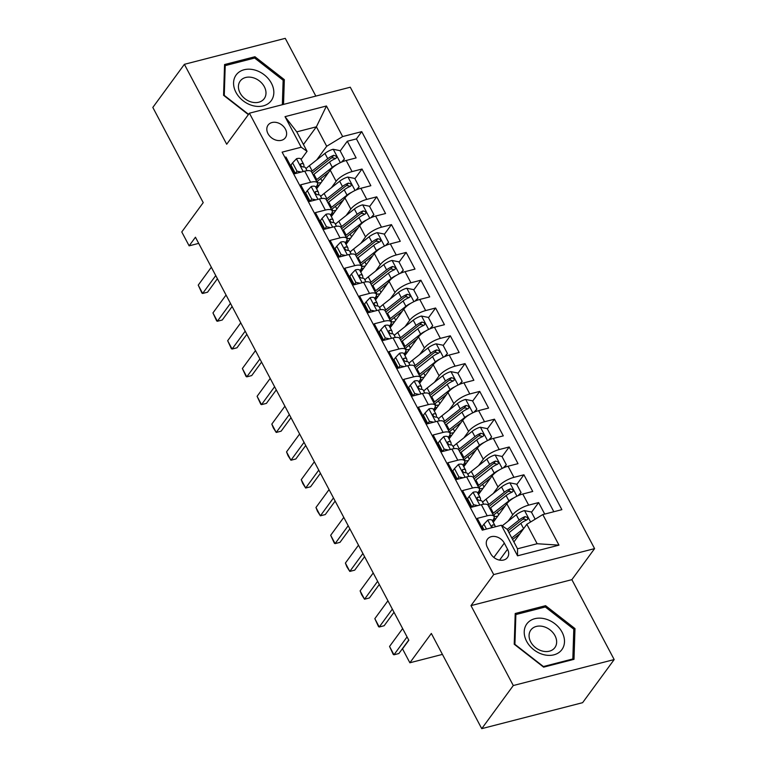 <?xml version="1.0" encoding="UTF-8"?>
<svg xmlns="http://www.w3.org/2000/svg" width="767" height="767" viewBox="0 0 767 767"><rect width="100%" height="100%" fill="white"/><g stroke="black" fill="none" stroke-linecap="round" stroke-linejoin="round"><path stroke-width="1.15" d="M267.999 133.669A10.709 8.236 36.2 0 0 276.638 140.294A10.709 8.236 36.2 0 0 285.362 137.744A10.709 8.236 36.2 0 0 285.449 129.172A10.709 8.236 36.2 0 0 276.82 122.547A10.709 8.236 36.2 0 0 268.086 125.098A10.709 8.236 36.2 0 0 267.999 133.669M315.831 96.086L285.257 38.35L184.387 64.323L152.825 107.438L203.226 202.632L181.769 231.95L189.133 245.843L198.701 243.379M594.588 548.616L350.289 87.217L249.419 113.19L493.708 574.579L594.588 548.616L571.866 579.66L470.986 605.623L513.296 685.535L614.175 659.562L571.866 579.66M614.175 659.562L582.613 702.677L481.743 728.65L431.342 633.456L409.875 662.774L442.425 654.395M513.296 685.535L481.743 728.65M284.864 157.312L285.957 157.034L294.787 173.716L304.739 171.146L310.625 182.268A13.384 4.564 -27.9 0 1 317.394 182.901A13.384 4.564 -27.9 0 1 316.474 186.362L315.812 187.263M310.625 182.268L300.674 184.828L309.504 201.51L319.455 198.941L325.342 210.062A13.384 4.564 -27.9 0 1 332.111 210.695A13.384 4.564 -27.9 0 1 331.191 214.156L330.529 215.057M325.342 210.062L315.39 212.622L324.22 229.304L334.172 226.744L340.059 237.856A13.384 4.564 -27.9 0 1 346.828 238.499A13.384 4.564 -27.9 0 1 345.907 241.95L345.246 242.851M340.059 237.856L330.107 240.416L338.937 257.098L348.889 254.539L354.776 265.65A13.384 4.564 -27.9 0 1 361.545 266.293A13.384 4.564 -27.9 0 1 360.624 269.744L359.963 270.646M354.776 265.65L344.824 268.21L353.654 284.893L363.606 282.333L369.493 293.445A13.384 4.564 -27.9 0 1 376.261 294.087A13.384 4.564 -27.9 0 1 375.341 297.538L374.68 298.44M369.493 293.445L359.541 296.014L368.371 312.687L378.323 310.127L384.209 321.239A13.384 4.564 -27.9 0 1 390.978 321.881A13.384 4.564 -27.9 0 1 390.058 325.333L389.396 326.234M384.209 321.239L374.258 323.808L383.088 340.481L393.04 337.921L398.926 349.033A13.384 4.564 -27.9 0 1 405.695 349.675A13.384 4.564 -27.9 0 1 404.775 353.127L404.113 354.028M398.926 349.033L388.974 351.602L397.805 368.275L407.747 365.715L413.634 376.837A13.384 4.564 -27.9 0 1 420.412 377.469A13.384 4.564 -27.9 0 1 419.491 380.921L418.83 381.832M413.634 376.837L403.691 379.397L412.521 396.069L422.464 393.509L428.35 404.631A13.384 4.564 -27.9 0 1 435.129 405.264A13.384 4.564 -27.9 0 1 434.208 408.715L433.547 409.626M428.35 404.631L418.408 407.191L427.238 423.863L437.18 421.304L443.067 432.425A13.384 4.564 -27.9 0 1 449.845 433.058A13.384 4.564 -27.9 0 1 448.925 436.509L448.264 437.42M443.067 432.425L433.125 434.985L441.955 451.658L451.897 449.098L457.784 460.219A13.384 4.564 -27.9 0 1 464.562 460.852A13.384 4.564 -27.9 0 1 463.642 464.303L462.98 465.214M457.784 460.219L447.832 462.779L456.662 479.452L466.614 476.892L472.501 488.013A13.384 4.564 -27.9 0 1 479.279 488.646A13.384 4.564 -27.9 0 1 478.359 492.107L477.697 493.008M472.501 488.013L462.549 490.573L471.379 507.255L481.331 504.686A13.384 4.564 -27.9 0 1 488.109 505.328L493.996 516.44A13.384 4.564 -27.9 0 1 493.076 519.901L492.414 520.803M544.704 514.082L538.616 502.577L531.502 512.289M525.98 519.834L525.472 520.534M493.219 522.317L506.824 503.727A13.384 4.564 -27.9 0 1 522.778 494.025L532.729 491.455L523.899 474.783L516.785 484.495M511.263 492.04L510.755 492.74M478.503 494.523L492.107 475.933A13.384 4.564 152.1 0 1 508.061 466.221L518.013 463.661L509.183 446.988L502.069 456.701M496.546 464.246L496.038 464.946M463.786 466.719L477.39 448.139A13.384 4.564 152.1 0 1 493.344 438.427L503.296 435.867L494.466 419.194L487.352 428.906M481.829 436.452L481.321 437.152M449.069 438.925L462.674 420.345A13.384 4.564 152.1 0 1 478.627 410.633L488.579 408.073L479.749 391.4L472.635 401.112M467.113 408.658L466.604 409.357M434.352 411.131L447.957 392.551A13.384 4.564 152.1 0 1 463.91 382.838L473.862 380.279L465.032 363.606L457.918 373.318M452.396 380.863L451.888 381.563M419.635 383.337L433.24 364.747A13.384 4.564 152.1 0 1 449.194 355.044L459.145 352.484L450.315 335.812L443.201 345.514M437.679 353.069L437.171 353.769M404.918 355.543L418.523 336.953A13.384 4.564 152.1 0 1 434.477 327.25L444.429 324.69L435.598 308.008L428.485 317.72M422.962 325.275L422.454 325.975M390.202 327.749L403.806 309.159A13.384 4.564 152.1 0 1 419.76 299.456L429.712 296.896L420.882 280.214L413.768 289.926M408.245 297.481L407.737 298.171M375.485 299.955L389.09 281.364A13.384 4.564 152.1 0 1 405.043 271.662L414.995 269.102L406.165 252.42L399.051 262.132M393.529 269.687L393.02 270.377M360.768 272.16L374.373 253.57A13.384 4.564 152.1 0 1 390.326 243.868L400.278 241.308L391.448 224.626L384.334 234.338M378.812 241.893L378.304 242.583M346.051 244.366L359.656 225.776A13.384 4.564 152.1 0 1 375.609 216.073L385.561 213.514L376.731 196.831L369.617 206.544M364.095 214.098L363.587 214.789M331.334 216.572L344.939 197.982A13.384 4.564 152.1 0 1 360.893 188.279L370.844 185.71L362.014 169.037L354.9 178.749M349.378 186.304L348.87 186.995M308.19 197.675L307.778 198.25M322.907 225.469L322.495 226.044M337.624 253.263L337.212 253.839M352.341 281.058L351.928 281.633M367.057 308.852L366.645 309.427M381.774 336.655L381.362 337.221M396.491 364.45L396.079 365.015M411.208 392.244L410.796 392.809M425.925 420.038L425.512 420.604M440.642 447.832L440.229 448.398M455.358 475.626L454.946 476.202M470.075 503.42L469.663 503.996M409.875 662.774L402.522 648.872L408.83 640.253L195.441 237.224L189.133 245.843M507.553 549.23L504.312 543.113A10.374 7.977 36.2 0 0 495.942 536.689A10.374 7.977 36.2 0 0 487.486 539.163A10.374 7.977 36.2 0 0 487.409 547.465L490.64 553.582A10.374 7.977 36.2 0 0 499.01 559.996A10.374 7.977 36.2 0 0 507.466 557.532A10.374 7.977 36.2 0 0 507.553 549.23L499.576 560.121M307.059 151.32L301.21 147.226L282.122 152.144L482.27 530.15L501.35 525.242L507.208 529.335L517.514 548.788L537.14 543.736L526.843 524.273L542.796 514.571L561.875 509.662L361.736 131.646L342.648 136.564L326.694 146.267L316.387 126.814L296.762 131.866L307.059 151.32L301.095 159.469M301.21 147.226L285.017 116.651L326.454 105.99L342.648 136.564M542.796 514.571L558.98 545.145L517.543 555.816L501.35 525.242M331.411 187.723L336.109 181.309A13.384 4.564 -27.9 0 1 352.063 171.597L362.014 169.037M308.574 199.756L308.996 199.19M316.618 188.778L330.222 170.188L336.109 181.309M346.128 215.517L350.826 209.103A13.384 4.564 -27.9 0 1 366.779 199.391L376.731 196.831M323.291 227.55L323.712 226.984M360.845 243.312L365.543 236.898A13.384 4.564 -27.9 0 1 381.496 227.185L391.448 224.626M338.007 255.353L338.429 254.778M375.562 271.106L380.259 264.692A13.384 4.564 -27.9 0 1 396.213 254.98L406.165 252.42M352.724 283.148L353.146 282.572M390.278 298.9L394.976 292.486A13.384 4.564 -27.9 0 1 410.93 282.783L420.882 280.214M367.441 310.942L367.863 310.367M404.995 326.694L409.693 320.28A13.384 4.564 -27.9 0 1 425.647 310.577L435.598 308.008M382.158 338.736L382.58 338.161M419.712 354.488L424.41 348.074A13.384 4.564 -27.9 0 1 440.363 338.372L450.315 335.812M396.875 366.53L397.296 365.955M434.429 382.282L439.127 375.868A13.384 4.564 -27.9 0 1 455.08 366.166L465.032 363.606M411.591 394.324L412.013 393.749M449.146 410.077L453.843 403.663A13.384 4.564 -27.9 0 1 469.797 393.96L479.749 391.4M426.308 422.118L426.73 421.543M463.862 437.88L468.56 431.457A13.384 4.564 -27.9 0 1 484.514 421.754L494.466 419.194M441.025 449.913L441.447 449.347M478.579 465.674L483.277 459.251A13.384 4.564 -27.9 0 1 499.231 449.548L509.183 446.988M455.742 477.707L456.164 477.141M493.296 493.469L497.994 487.045A13.384 4.564 -27.9 0 1 513.948 477.342L523.899 474.783M470.459 505.501L470.88 504.935M508.013 521.263L512.711 514.849A13.384 4.564 -27.9 0 1 528.664 505.137L538.616 502.577M553.841 511.733L356.434 138.894L347.298 141.243L340.184 150.955M330.222 170.188A13.384 4.564 152.1 0 1 346.176 160.485L356.128 157.916L347.298 141.243M483.363 529.872L477.266 518.367L487.218 515.808A13.384 4.564 -27.9 0 1 493.996 516.44M293.473 169.881L293.061 170.456M513.9 541.962L526.843 524.273M470.986 605.623L493.708 574.579M184.387 64.323L226.696 144.234L249.419 113.19M303.444 144.493L316.387 126.814L326.454 105.99M316.694 159.929L326.694 146.267M334.661 158.501L334.153 159.2M494.025 520.515L493.43 519.384M479.308 492.721L478.713 491.589M479.279 488.646L473.392 477.534A13.384 4.564 152.1 0 0 466.614 476.892M464.591 464.927L463.997 463.795M464.562 460.852L458.676 449.74A13.384 4.564 152.1 0 0 451.897 449.098M449.884 437.132L449.28 436.001M449.845 433.058L443.959 421.936A13.384 4.564 152.1 0 0 437.18 421.304M435.167 409.329L434.563 408.197M435.129 405.264L429.242 394.142A13.384 4.564 152.1 0 0 422.464 393.509M420.45 381.535L419.846 380.403M420.412 377.469L414.525 366.348A13.384 4.564 152.1 0 0 407.747 365.715M405.733 353.74L405.129 352.609M405.695 349.675L399.808 338.554A13.384 4.564 152.1 0 0 393.04 337.921M391.017 325.946L390.413 324.815M390.978 321.881L385.092 310.76A13.384 4.564 152.1 0 0 378.323 310.127M376.3 298.152L375.696 297.021M376.261 294.087L370.375 282.965A13.384 4.564 152.1 0 0 363.606 282.333M361.583 270.358L360.979 269.227M361.545 266.293L355.658 255.171A13.384 4.564 152.1 0 0 348.889 254.539M346.866 242.564L346.262 241.432M346.828 238.499L340.941 227.377A13.384 4.564 152.1 0 0 334.172 226.744M332.149 214.77L331.545 213.638M332.111 210.695L326.224 199.583A13.384 4.564 152.1 0 0 319.455 198.941M317.433 186.975L316.829 185.844M356.434 138.894L361.736 131.646M317.394 182.901L311.507 171.789A13.384 4.564 152.1 0 0 304.739 171.146M517.514 548.788L517.543 555.816M537.14 543.736L558.98 545.145M285.017 116.651L296.762 131.866M574.982 628.595L545.596 605.681L515.213 613.504L514.226 644.242L543.621 667.146L573.994 659.332L574.982 628.595L573.754 630.282M283.531 104.408L284.327 79.643L254.941 56.739L224.558 64.553L223.571 95.29L248.364 114.619M544.484 607.196L545.596 605.681M253.829 58.244L254.941 56.739M283.1 81.331L284.327 79.643M486.489 529.067L483.91 524.197L487.889 520.016A8.868 3.02 -27.9 0 1 492.241 520.467L495.041 525.75A8.868 3.02 152.1 0 0 492.567 524.983L491.733 525.932L492.472 527.523M483.91 524.197L482.261 526.44L483.996 529.709M495.214 526.824L495.156 526.181A8.868 3.02 152.1 0 0 495.041 525.75M407.056 636.907L393.96 654.797L393.26 654.433L389.55 646.456L402.646 628.566M389.55 646.456L393.96 654.797L398.869 653.532L408.734 640.062M535.174 519.211L531.349 511.982L524.417 510.611A8.868 3.02 152.1 0 0 516.258 514.753L502.212 525.836M523.669 528.607A8.868 3.02 152.1 0 0 523.612 528.655L511.79 537.983M520.016 533.602L512.577 539.469M508.991 532.701L520.822 523.372A8.868 3.02 -27.9 0 1 526.785 519.968L527.725 519.182L527.581 517.504L525.012 516.632A8.868 3.02 152.1 0 0 519.058 520.036L507.227 529.364M508.013 530.85L521.483 520.227A4.516 1.544 -27.9 0 1 523.199 519.115L525.683 519.451M526.632 641.327A21.744 16.73 36.2 0 0 553.918 654.826A21.744 16.73 36.2 0 0 562.077 632.2A21.744 16.73 36.2 0 0 534.791 618.701A21.744 16.73 36.2 0 0 526.632 641.327M530.726 641.931A14.889 11.457 36.2 0 0 542.739 651.145A14.889 11.457 36.2 0 0 554.877 647.597A14.889 11.457 36.2 0 0 554.992 635.68A14.889 11.457 36.2 0 0 542.978 626.466A14.889 11.457 36.2 0 0 530.85 630.014A14.889 11.457 36.2 0 0 530.726 641.931M545.308 606.985L573.793 629.189L572.834 658.958L543.4 666.542L514.916 644.338L515.875 614.559L545.308 606.985M572.23 659.783L572.834 658.958M515.146 615.556L515.875 614.559M253.12 105.741A21.744 16.73 36.2 0 0 273.829 92.893A21.744 16.73 36.2 0 0 254.28 69.883A21.744 16.73 36.2 0 0 233.571 82.731A21.744 16.73 36.2 0 0 253.12 105.741M251.806 102.126A14.889 11.457 36.2 0 0 264.222 98.646A14.889 11.457 36.2 0 0 252.602 77.582A14.889 11.457 36.2 0 0 240.196 81.062A14.889 11.457 36.2 0 0 251.806 102.126M224.491 66.604L225.22 65.617L254.654 58.033L283.138 80.238L282.352 104.705M248.575 114.341L224.261 95.386L225.22 65.617M469.193 496.402L467.544 498.646L471.964 506.987L473.603 504.744L469.193 496.402L473.172 492.222A8.868 3.02 -27.9 0 1 477.525 492.673L480.324 497.956A8.868 3.02 152.1 0 0 477.851 497.189L477.218 497.534M473.603 504.744L477.851 505.587M480.612 500.535L480.439 498.387A8.868 3.02 152.1 0 0 480.324 497.956M477.026 498.329L477.851 497.189C476.547 498.56 477.141 499.672 479.624 500.525A8.868 3.02 -27.9 0 1 482.088 501.292L483.641 504.235M392.34 609.113L379.243 627.003L378.543 626.639L374.833 618.662L387.929 600.772M374.833 618.662L379.243 627.003L384.152 625.738L394.017 612.267M454.476 468.608L452.827 470.852L457.247 479.183L458.887 476.949L454.476 468.608L458.455 464.428A8.868 3.02 -27.9 0 1 462.808 464.879L465.607 470.161A8.868 3.02 152.1 0 0 463.134 469.394L462.501 469.74M458.887 476.949L463.134 477.793M465.895 472.74L465.722 470.593A8.868 3.02 152.1 0 0 465.607 470.161M462.309 470.535L463.134 469.394C461.83 470.765 462.424 471.868 464.907 472.731A8.868 3.02 -27.9 0 1 467.371 473.498L468.925 476.441M377.623 581.309L364.526 599.209L361.621 594.674L360.116 590.868L373.213 572.978M360.116 590.868L364.526 599.209L369.435 597.944L379.301 584.473M439.759 440.814L438.11 443.058L442.53 451.389L444.17 449.155L439.759 440.814L443.738 436.634A8.868 3.02 -27.9 0 1 448.091 437.085L450.891 442.367A8.868 3.02 152.1 0 0 448.417 441.6L447.784 441.945M444.17 449.155L448.417 449.999M451.178 444.946L451.006 442.799A8.868 3.02 152.1 0 0 450.891 442.367M447.592 442.732L448.417 441.6C447.113 442.962 447.707 444.074 450.191 444.937A8.868 3.02 -27.9 0 1 452.655 445.704L454.208 448.647M362.906 553.515L349.81 571.415L346.905 566.88L345.399 563.074L358.496 545.184M345.399 563.074L349.81 571.415L354.718 570.149L364.584 556.679M425.043 413.02L423.394 415.263L427.813 423.595L429.453 421.351L425.043 413.02L429.021 408.84A8.868 3.02 -27.9 0 1 433.374 409.29L436.174 414.573A8.868 3.02 152.1 0 0 433.7 413.806L433.067 414.151M429.453 421.351L433.7 422.205M436.461 417.152L436.289 415.005A8.868 3.02 152.1 0 0 436.174 414.573M432.876 414.937L433.7 413.806C432.396 415.168 432.991 416.28 435.474 417.133A8.868 3.02 -27.9 0 1 437.938 417.91L439.491 420.853M348.189 525.721L335.093 543.621L334.393 543.247L330.682 535.28L343.779 517.389M330.682 535.28L335.093 543.621L340.002 542.355L349.867 528.885M518.013 495.712L521.042 492.529L516.632 484.188L509.7 482.817A8.868 3.02 152.1 0 0 501.541 486.959L486 499.221A25.589 8.725 152.1 0 0 482.568 502.203M513.746 497.927A8.868 3.02 152.1 0 0 508.904 500.861L493.354 513.123A25.589 8.725 152.1 0 0 492.577 513.746M505.3 505.808L495.789 513.315A21.246 7.239 152.1 0 0 493.411 515.338M521.042 492.529L518.847 495.357M495.75 518.847A6.194 2.109 152.1 0 0 493.775 518.76M493.881 514.906L494.801 516.651A10.537 3.595 -27.9 0 1 497.649 516.249M489.777 508.473A25.589 8.725 -27.9 0 1 490.564 507.84L506.105 495.578A8.868 3.02 -27.9 0 1 512.068 492.174L513.008 491.388L512.864 489.71L510.295 488.838A8.868 3.02 152.1 0 0 504.341 492.241L488.8 504.504A25.589 8.725 152.1 0 0 488.004 505.146M494.801 516.651A21.246 7.239 -27.9 0 1 494.14 516.814M488.847 506.719A21.246 7.239 -27.9 0 1 491.225 504.696L506.766 492.433A4.516 1.544 -27.9 0 1 508.483 491.321L510.966 491.657M492.481 520.716A21.246 7.239 152.1 0 0 494.61 520.409M503.296 467.918L506.325 464.735L501.915 456.394L494.983 455.023A8.868 3.02 152.1 0 0 486.824 459.165L471.283 471.427A25.589 8.725 152.1 0 0 467.851 474.409M499.029 470.133A8.868 3.02 152.1 0 0 494.188 473.057L478.646 485.319A25.589 8.725 152.1 0 0 477.86 485.952M490.583 478.014L481.072 485.511A21.246 7.239 152.1 0 0 478.694 487.544M506.325 464.735L504.13 467.554M481.034 491.053A6.194 2.109 152.1 0 0 479.059 490.966M479.164 487.112L480.094 488.857A10.537 3.595 -27.9 0 1 482.932 488.454M475.061 480.679A25.589 8.725 -27.9 0 1 475.847 480.046L491.388 467.784A8.868 3.02 -27.9 0 1 497.352 464.371L498.291 463.594L498.147 461.916L495.578 461.044A8.868 3.02 152.1 0 0 489.624 464.447L474.083 476.71A25.589 8.725 152.1 0 0 473.287 477.352M480.094 488.857A21.246 7.239 -27.9 0 1 479.423 489.01M474.131 478.924A21.246 7.239 -27.9 0 1 476.508 476.901L492.05 464.639A4.516 1.544 -27.9 0 1 493.766 463.517L496.249 463.862M477.764 492.913A21.246 7.239 152.1 0 0 479.893 492.615M488.579 440.114L491.609 436.941L487.198 428.6L480.267 427.229A8.868 3.02 152.1 0 0 472.108 431.37L456.566 443.633A25.589 8.725 152.1 0 0 453.134 446.615M484.313 442.338A8.868 3.02 152.1 0 0 479.471 445.263L463.93 457.525A25.589 8.725 152.1 0 0 463.143 458.158M475.866 450.219L466.355 457.717A21.246 7.239 152.1 0 0 463.977 459.749M491.609 436.941L489.413 439.759M466.317 463.258A6.194 2.109 152.1 0 0 464.342 463.172M464.447 459.318L465.377 461.063A10.537 3.595 -27.9 0 1 468.215 460.66M460.344 452.875A25.589 8.725 -27.9 0 1 461.13 452.252L476.671 439.99A8.868 3.02 -27.9 0 1 482.635 436.576L483.574 435.8L483.431 434.122L480.861 433.25A8.868 3.02 152.1 0 0 474.907 436.653L459.366 448.916A25.589 8.725 152.1 0 0 458.57 449.558M465.377 461.063A21.246 7.239 -27.9 0 1 464.706 461.216M459.414 451.13A21.246 7.239 -27.9 0 1 461.792 449.107L477.333 436.845A4.516 1.544 -27.9 0 1 479.049 435.723L481.532 436.068M463.047 465.118A21.246 7.239 152.1 0 0 465.176 464.821M473.862 412.32L476.892 409.147L472.482 400.805L465.55 399.434A8.868 3.02 152.1 0 0 457.391 403.576L441.85 415.839A25.589 8.725 152.1 0 0 438.417 418.82M469.596 414.544A8.868 3.02 152.1 0 0 464.754 417.469L449.213 429.731A25.589 8.725 152.1 0 0 448.427 430.364M461.149 422.425L451.638 429.923A21.246 7.239 152.1 0 0 449.261 431.955M476.892 409.147L474.696 411.965M451.6 435.464A6.194 2.109 152.1 0 0 449.625 435.378M449.73 431.524L450.66 433.269A10.537 3.595 -27.9 0 1 453.498 432.866M445.627 425.081A25.589 8.725 -27.9 0 1 446.413 424.448L461.955 412.186A8.868 3.02 -27.9 0 1 467.918 408.782L468.858 408.006L468.714 406.328L466.144 405.446A8.868 3.02 152.1 0 0 460.19 408.859L444.649 421.121A25.589 8.725 152.1 0 0 443.853 421.754M450.66 433.269A21.246 7.239 -27.9 0 1 449.989 433.422M444.697 423.336A21.246 7.239 -27.9 0 1 447.075 421.313L462.616 409.051A4.516 1.544 -27.9 0 1 464.332 407.929L466.815 408.274M448.331 437.324A21.246 7.239 152.1 0 0 450.459 437.027M410.326 385.226L408.677 387.469L413.097 395.801L414.736 393.557L410.326 385.226L414.305 381.036A8.868 3.02 -27.9 0 1 418.657 381.496L421.457 386.779A8.868 3.02 152.1 0 0 418.983 386.012L418.351 386.347M414.736 393.557L418.983 394.401M421.745 389.358L421.572 387.21A8.868 3.02 152.1 0 0 421.457 386.779M418.159 387.143L418.983 386.012C417.679 387.373 418.274 388.486 420.757 389.339A8.868 3.02 -27.9 0 1 423.221 390.115L424.774 393.059M333.472 497.927L320.376 515.827L317.471 511.282L315.966 507.486L329.062 489.586M315.966 507.486L320.376 515.827L325.285 514.561L335.15 501.091M459.145 384.526L462.175 381.352L457.765 373.011L450.833 371.631A8.868 3.02 152.1 0 0 442.674 375.782L427.133 388.044A25.589 8.725 152.1 0 0 423.7 391.026M454.879 386.75A8.868 3.02 152.1 0 0 450.037 389.674L434.496 401.937A25.589 8.725 152.1 0 0 433.71 402.57M446.432 394.631L436.922 402.129A21.246 7.239 152.1 0 0 434.544 404.151M462.175 381.352L459.979 384.171M436.883 407.67A6.194 2.109 152.1 0 0 434.908 407.584M435.014 403.73L435.944 405.475A10.537 3.595 -27.9 0 1 438.782 405.072M430.91 397.287A25.589 8.725 -27.9 0 1 431.696 396.654L447.238 384.392A8.868 3.02 -27.9 0 1 453.201 380.988L454.141 380.211L453.997 378.524L451.427 377.652A8.868 3.02 152.1 0 0 445.474 381.055L429.932 393.327A25.589 8.725 152.1 0 0 429.137 393.96M435.944 405.475A21.246 7.239 -27.9 0 1 435.272 405.628M429.98 395.542A21.246 7.239 -27.9 0 1 432.358 393.519L447.899 381.247A4.516 1.544 -27.9 0 1 449.615 380.135L452.099 380.48M433.614 409.53A21.246 7.239 152.1 0 0 435.742 409.233M395.609 357.432L393.96 359.665L398.38 368.007L400.019 365.763L395.609 357.432L399.588 353.242A8.868 3.02 -27.9 0 1 403.941 353.702L406.74 358.985A8.868 3.02 152.1 0 0 404.276 358.208L403.634 358.553M400.019 365.763L404.267 366.607M407.028 361.564L406.855 359.416A8.868 3.02 152.1 0 0 406.74 358.985M403.442 359.349L404.276 358.208C402.963 359.579 403.557 360.691 406.04 361.545A8.868 3.02 -27.9 0 1 408.504 362.321L410.057 365.265M318.756 470.133L305.659 488.033L302.754 483.488L301.249 479.691L314.345 461.792M301.249 479.691L305.659 488.033L310.568 486.767L320.433 473.287M444.429 356.732L447.458 353.558L443.048 345.217L436.116 343.837A8.868 3.02 152.1 0 0 427.957 347.988L412.416 360.25A25.589 8.725 152.1 0 0 408.984 363.222M440.162 358.956A8.868 3.02 152.1 0 0 435.32 361.88L419.779 374.143A25.589 8.725 152.1 0 0 418.993 374.775M431.716 366.827L422.205 374.334A21.246 7.239 152.1 0 0 419.827 376.357M447.458 353.558L445.263 356.377M422.166 379.876A6.194 2.109 152.1 0 0 420.191 379.79M420.297 375.935L421.227 377.671A10.537 3.595 -27.9 0 1 424.065 377.278M416.193 369.493A25.589 8.725 -27.9 0 1 416.98 368.86L432.521 356.597A8.868 3.02 -27.9 0 1 438.484 353.194L439.424 352.417L439.28 350.73L436.711 349.857A8.868 3.02 152.1 0 0 430.757 353.261L415.215 365.523A25.589 8.725 152.1 0 0 414.42 366.166M421.227 377.671A21.246 7.239 -27.9 0 1 420.556 377.834M415.263 367.748A21.246 7.239 -27.9 0 1 417.641 365.715L433.182 353.453A4.516 1.544 -27.9 0 1 434.899 352.341L437.382 352.686M418.897 381.736A21.246 7.239 152.1 0 0 421.025 381.439M380.892 329.637L379.243 331.871L383.663 340.212L385.302 337.969L380.892 329.637L384.871 325.448A8.868 3.02 -27.9 0 1 389.224 325.908L392.023 331.191A8.868 3.02 152.1 0 0 389.559 330.414L388.917 330.759M385.302 337.969L389.55 338.813M392.311 333.76L392.138 331.622A8.868 3.02 152.1 0 0 392.023 331.191M388.725 331.555L389.559 330.414C388.246 331.785 388.84 332.897 391.323 333.75A8.868 3.02 -27.9 0 1 393.787 334.527L395.341 337.47M304.039 442.338L290.942 460.238L288.037 455.694L286.532 451.897L299.629 433.997M286.532 451.897L290.942 460.238L295.851 458.973L305.717 445.493M429.712 328.938L432.741 325.754L428.331 317.423L421.399 316.042A8.868 3.02 152.1 0 0 413.24 320.184L397.699 332.456A25.589 8.725 152.1 0 0 394.267 335.428M425.445 331.162A8.868 3.02 152.1 0 0 420.604 334.086L405.062 346.348A25.589 8.725 152.1 0 0 404.276 346.981M416.999 339.033L407.488 346.54A21.246 7.239 152.1 0 0 405.11 348.563M432.741 325.754L430.546 328.583M407.45 352.082A6.194 2.109 152.1 0 0 405.475 351.995M405.58 348.141L406.51 349.877A10.537 3.595 -27.9 0 1 409.357 349.484M401.477 341.698A25.589 8.725 -27.9 0 1 402.263 341.066L417.804 328.803A8.868 3.02 -27.9 0 1 423.767 325.4L424.707 324.623L424.563 322.936L421.994 322.063A8.868 3.02 152.1 0 0 416.04 325.467L400.499 337.729A25.589 8.725 152.1 0 0 399.703 338.372M406.51 349.877A21.246 7.239 -27.9 0 1 405.839 350.04M400.547 339.954A21.246 7.239 -27.9 0 1 402.924 337.921L418.466 325.659A4.516 1.544 -27.9 0 1 420.182 324.546L422.665 324.892M404.18 353.942A21.246 7.239 152.1 0 0 406.309 353.645M366.175 301.834L364.526 304.077L368.946 312.418L370.586 310.175L366.175 301.834L370.154 297.654A8.868 3.02 -27.9 0 1 374.507 298.114L377.306 303.396A8.868 3.02 152.1 0 0 374.842 302.62L374.2 302.965M370.586 310.175L374.833 311.018M377.594 305.966L377.422 303.828A8.868 3.02 152.1 0 0 377.306 303.396M374.008 303.761L374.842 302.62C373.529 303.991 374.123 305.103 376.607 305.956A8.868 3.02 -27.9 0 1 379.071 306.723L380.624 309.676M289.322 414.544L276.225 432.444L273.32 427.9L271.815 424.103L284.912 406.203M271.815 424.103L276.225 432.444L281.134 431.179L291 417.699M414.995 301.143L418.025 297.96L413.614 289.629L406.683 288.248A8.868 3.02 152.1 0 0 398.524 292.39L382.982 304.652A25.589 8.725 152.1 0 0 379.55 307.634M410.728 303.368A8.868 3.02 152.1 0 0 405.887 306.292L390.345 318.554A25.589 8.725 152.1 0 0 389.559 319.187M402.282 311.239L392.771 318.746A21.246 7.239 152.1 0 0 390.393 320.769M418.025 297.96L415.829 300.789M392.733 324.288A6.194 2.109 152.1 0 0 390.758 324.201M390.863 320.347L391.793 322.082A10.537 3.595 -27.9 0 1 394.641 321.689M386.76 313.904A25.589 8.725 -27.9 0 1 387.546 313.272L403.087 301.009A8.868 3.02 -27.9 0 1 409.051 297.606L409.99 296.829L409.846 295.142L407.287 294.269A8.868 3.02 152.1 0 0 401.323 297.673L385.782 309.935A25.589 8.725 152.1 0 0 384.986 310.577M391.793 322.082A21.246 7.239 -27.9 0 1 391.122 322.245M385.83 312.159A21.246 7.239 -27.9 0 1 388.207 310.127L403.749 297.864A4.516 1.544 -27.9 0 1 405.465 296.752L407.948 297.097M389.463 326.148A21.246 7.239 152.1 0 0 391.592 325.85M351.459 274.04L349.819 276.283L354.229 284.624L355.869 282.381L351.459 274.04L355.437 269.859A8.868 3.02 -27.9 0 1 359.79 270.32L362.59 275.602A8.868 3.02 152.1 0 0 360.126 274.826L359.483 275.171M355.869 282.381L360.116 283.224M362.877 278.172L362.705 276.034A8.868 3.02 152.1 0 0 362.59 275.602M359.292 275.967L360.126 274.826C358.812 276.197 359.407 277.309 361.89 278.162A8.868 3.02 -27.9 0 1 364.354 278.929L365.907 281.873M274.605 386.75L261.509 404.64L260.809 404.276L257.098 396.309L270.195 378.409M257.098 396.309L261.509 404.64L266.417 403.384L276.283 389.904M336.742 246.245L335.102 248.489L339.513 256.83L341.152 254.586L336.742 246.245L340.721 242.065A8.868 3.02 -27.9 0 1 345.073 242.525L347.873 247.799A8.868 3.02 152.1 0 0 345.409 247.032L344.767 247.377M341.152 254.586L345.399 255.43M348.16 250.378L347.988 248.24A8.868 3.02 152.1 0 0 347.873 247.799M344.575 248.172L345.409 247.032C344.095 248.403 344.69 249.515 347.173 250.368A8.868 3.02 -27.9 0 1 349.637 251.135L351.19 254.078M259.898 358.956L246.792 376.846L246.092 376.482L242.382 368.515L255.478 350.615M242.382 368.515L246.792 376.846L251.701 375.59L261.566 362.11M322.025 218.451L320.385 220.695L324.796 229.036L326.435 226.792L322.025 218.451L326.004 214.271A8.868 3.02 -27.9 0 1 330.356 214.731L333.156 220.004A8.868 3.02 152.1 0 0 330.692 219.237L330.05 219.583M326.435 226.792L330.682 227.636M333.444 222.583L333.271 220.445A8.868 3.02 152.1 0 0 333.156 220.004M329.858 220.378L330.692 219.237C329.379 220.608 329.973 221.721 332.456 222.574A8.868 3.02 -27.9 0 1 334.92 223.341L336.473 226.284M245.181 331.162L232.075 349.052L231.375 348.688L227.665 340.721L240.761 322.821M227.665 340.721L232.075 349.052L236.984 347.796L246.849 334.316M307.308 190.657L305.669 192.9L310.079 201.242L311.718 198.998L307.308 190.657L311.287 186.477A8.868 3.02 -27.9 0 1 315.64 186.927L318.439 192.21A8.868 3.02 152.1 0 0 315.975 191.443L315.333 191.788M311.718 198.998L315.966 199.842M318.727 194.789L318.554 192.651A8.868 3.02 152.1 0 0 318.439 192.21M315.141 192.584L315.975 191.443C314.662 192.814 315.256 193.926 317.739 194.78A8.868 3.02 -27.9 0 1 320.203 195.547L321.757 198.49M230.464 303.368L217.358 321.258L216.658 320.894L212.948 312.917L226.044 295.027M212.948 312.917L217.358 321.258L222.267 319.992L232.133 306.522M400.278 273.349L403.308 270.166L398.898 261.835L391.966 260.454A8.868 3.02 152.1 0 0 383.807 264.596L368.265 276.858A25.589 8.725 152.1 0 0 364.833 279.84M396.012 275.574A8.868 3.02 152.1 0 0 391.17 278.498L375.629 290.76A25.589 8.725 152.1 0 0 374.842 291.393M387.565 283.445L378.054 290.952A21.246 7.239 152.1 0 0 375.677 292.975M403.308 270.166L401.112 272.994M378.016 296.493A6.194 2.109 152.1 0 0 376.041 296.407M376.146 292.543L377.076 294.288A10.537 3.595 -27.9 0 1 379.924 293.895M372.043 286.11A25.589 8.725 -27.9 0 1 372.829 285.477L388.37 273.215A8.868 3.02 -27.9 0 1 394.334 269.811L395.273 269.035L395.13 267.347L392.57 266.475A8.868 3.02 152.1 0 0 386.606 269.879L371.065 282.141A25.589 8.725 152.1 0 0 370.269 282.783M377.076 294.288A21.246 7.239 -27.9 0 1 376.405 294.451M371.113 284.356A21.246 7.239 -27.9 0 1 373.491 282.333L389.032 270.07A4.516 1.544 -27.9 0 1 390.748 268.958L393.231 269.303M374.747 298.353A21.246 7.239 152.1 0 0 376.875 298.056M385.561 245.555L388.591 242.372L384.181 234.031L377.249 232.66A8.868 3.02 152.1 0 0 369.09 236.802L353.549 249.064A25.589 8.725 152.1 0 0 350.116 252.046M381.295 247.779A8.868 3.02 152.1 0 0 376.453 250.704L360.912 262.966A25.589 8.725 152.1 0 0 360.126 263.599M372.848 255.651L363.337 263.158A21.246 7.239 152.1 0 0 360.96 265.181M388.591 242.372L386.395 245.2M363.299 268.699A6.194 2.109 152.1 0 0 361.324 268.613M361.43 264.749L362.36 266.494A10.537 3.595 -27.9 0 1 365.207 266.101M357.326 258.316A25.589 8.725 -27.9 0 1 358.112 257.683L373.654 245.421A8.868 3.02 -27.9 0 1 379.617 242.017L380.557 241.231L380.413 239.553L377.853 238.681A8.868 3.02 152.1 0 0 371.89 242.084L356.348 254.347A25.589 8.725 152.1 0 0 355.552 254.989M362.36 266.494A21.246 7.239 -27.9 0 1 361.688 266.657M356.396 256.562A21.246 7.239 -27.9 0 1 358.774 254.539L374.315 242.276A4.516 1.544 -27.9 0 1 376.031 241.164L378.514 241.509M360.03 270.559A21.246 7.239 152.1 0 0 362.158 270.262M370.844 217.761L373.874 214.578L369.464 206.237L362.532 204.866A8.868 3.02 152.1 0 0 354.373 209.007L338.832 221.27A25.589 8.725 152.1 0 0 335.4 224.252M366.578 219.985A8.868 3.02 152.1 0 0 361.736 222.909L346.195 235.172A25.589 8.725 152.1 0 0 345.409 235.805M358.131 227.857L348.621 235.364A21.246 7.239 152.1 0 0 346.243 237.386M373.874 214.578L371.679 217.406M348.582 240.905A6.194 2.109 152.1 0 0 346.607 240.819M346.713 236.955L347.643 238.7A10.537 3.595 -27.9 0 1 350.49 238.307M342.609 230.522A25.589 8.725 -27.9 0 1 343.395 229.889L358.937 217.627A8.868 3.02 -27.9 0 1 364.9 214.223L365.84 213.437L365.696 211.759L363.136 210.887A8.868 3.02 152.1 0 0 357.173 214.29L341.631 226.553A25.589 8.725 152.1 0 0 340.836 227.195M347.643 238.7A21.246 7.239 -27.9 0 1 346.972 238.863M341.679 228.767A21.246 7.239 -27.9 0 1 344.057 226.744L359.598 214.482A4.516 1.544 -27.9 0 1 361.315 213.37L363.798 213.715M345.313 242.765A21.246 7.239 152.1 0 0 347.441 242.468M356.128 189.967L359.157 186.784L354.747 178.443L347.815 177.072A8.868 3.02 152.1 0 0 339.656 181.213L324.115 193.476A25.589 8.725 152.1 0 0 320.683 196.457M351.861 192.191A8.868 3.02 152.1 0 0 347.02 195.115L331.478 207.378A25.589 8.725 152.1 0 0 330.692 208.01M343.415 200.062L333.904 207.569A21.246 7.239 152.1 0 0 331.526 209.592M359.157 186.784L356.962 189.612M333.866 213.101A6.194 2.109 152.1 0 0 331.89 213.025M331.996 209.161L332.926 210.906A10.537 3.595 -27.9 0 1 335.773 210.503M327.892 202.728A25.589 8.725 -27.9 0 1 328.679 202.095L344.22 189.833A8.868 3.02 -27.9 0 1 350.183 186.429L351.123 185.643L350.979 183.965L348.419 183.092A8.868 3.02 152.1 0 0 342.456 186.496L326.915 198.758A25.589 8.725 152.1 0 0 326.119 199.401M332.926 210.906A21.246 7.239 -27.9 0 1 332.255 211.069M326.963 200.973A21.246 7.239 -27.9 0 1 329.34 198.95L344.882 186.688A4.516 1.544 -27.9 0 1 346.598 185.576L349.081 185.911M330.596 214.971A21.246 7.239 152.1 0 0 332.725 214.664M292.591 162.863L290.952 165.106L295.362 173.447L297.002 171.204L292.591 162.863L296.57 158.683A8.868 3.02 -27.9 0 1 300.923 159.133L303.722 164.416A8.868 3.02 152.1 0 0 301.258 163.649L300.616 163.994M297.002 171.204L301.249 172.048M304.01 166.995L303.837 164.847A8.868 3.02 152.1 0 0 303.722 164.416M300.424 164.79L301.258 163.649C299.945 165.02 300.539 166.132 303.023 166.985A8.868 3.02 -27.9 0 1 305.487 167.752L307.04 170.696M215.748 275.574L202.641 293.464L201.942 293.099L198.231 285.123L211.328 267.232M198.231 285.123L202.641 293.464L207.55 292.198L217.416 278.728M341.42 162.173L344.441 158.99L340.03 150.648L333.099 149.277A8.868 3.02 152.1 0 0 324.94 153.419L309.398 165.682A25.589 8.725 152.1 0 0 305.966 168.663M337.144 164.387A8.868 3.02 152.1 0 0 332.303 167.321L316.761 179.583A25.589 8.725 152.1 0 0 315.975 180.207M328.698 172.268L319.187 179.775A21.246 7.239 152.1 0 0 316.809 181.798M344.441 158.99L342.245 161.818M319.149 185.307A6.194 2.109 152.1 0 0 317.174 185.221M317.279 181.367L318.209 183.112A10.537 3.595 -27.9 0 1 321.057 182.709M313.176 174.934A25.589 8.725 -27.9 0 1 313.962 174.301L329.503 162.038A8.868 3.02 -27.9 0 1 335.467 158.635L336.406 157.849L336.262 156.171L333.703 155.298A8.868 3.02 152.1 0 0 327.739 158.702L312.198 170.964A25.589 8.725 152.1 0 0 311.402 171.607M318.209 183.112A21.246 7.239 -27.9 0 1 317.538 183.275M312.246 173.179A21.246 7.239 -27.9 0 1 314.623 171.156L330.165 158.894A4.516 1.544 -27.9 0 1 331.881 157.781L334.364 158.117M315.879 187.177A21.246 7.239 152.1 0 0 318.008 186.87M344.939 197.982L350.826 209.103M359.656 225.776L365.543 236.898M374.373 253.57L380.259 264.692M389.09 281.364L394.976 292.486M403.806 309.159L409.693 320.28M418.523 336.953L424.41 348.074M433.24 364.747L439.127 375.868M447.957 392.551L453.843 403.663M462.674 420.345L468.56 431.457M477.39 448.139L483.277 459.251M492.107 475.933L497.994 487.045M506.824 503.727L512.711 514.849M522.778 494.025L528.664 505.137M346.176 160.485L352.063 171.597M360.893 188.279L366.779 199.391M375.609 216.073L381.496 227.185M390.326 243.868L396.213 254.98M405.043 271.662L410.93 282.783M419.76 299.456L425.647 310.577M434.477 327.25L440.363 338.372M449.194 355.044L455.08 366.166M463.91 382.838L469.797 393.96M478.627 410.633L484.514 421.754M493.344 438.427L499.231 449.548M508.061 466.221L513.948 477.342M481.331 504.686L487.218 515.808M493.843 557.417L504.312 543.113M487.783 520.122L491.8 527.696M491.733 526.124L492.567 524.983M530.601 521.991L524.59 510.64M519.058 520.036L516.258 514.753M523.612 528.655L520.822 523.372M523.199 519.115L525.012 516.632M473.066 492.328L479.826 505.079M458.35 464.534L465.109 477.285M443.633 436.73L450.392 449.491M428.916 408.936L435.675 421.697M516.948 496.201L509.873 482.846M495.137 519.69L494.6 518.674M488.8 504.504L486 499.221M493.354 513.123L490.564 507.84M504.341 492.241L501.541 486.959M508.904 500.861L506.105 495.578M508.483 491.321L510.295 488.838M502.232 468.407L495.156 455.052M480.42 491.887L479.883 490.88M474.083 476.71L471.283 471.427M478.646 485.319L475.847 480.046M489.624 464.447L486.824 459.165M494.188 473.057L491.388 467.784M493.766 463.517L495.578 461.044M487.515 440.613L480.439 427.257M465.703 464.093L465.166 463.086M459.366 448.916L456.566 443.633M463.93 457.525L461.13 452.252M474.907 436.653L472.108 431.37M479.471 445.263L476.671 439.99M479.049 435.723L480.861 433.25M472.798 412.819L465.722 399.463M450.986 436.298L450.45 435.292M444.649 421.121L441.85 415.839M449.213 429.731L446.413 424.448M460.19 408.859L457.391 403.576M464.754 417.469L461.955 412.186M464.332 407.929L466.144 405.446M414.199 381.141L420.958 393.902M458.081 385.024L451.006 371.669M436.27 408.504L435.733 407.498M429.932 393.327L427.133 388.044M434.496 401.937L431.696 396.654M445.474 381.055L442.674 375.782M450.037 389.674L447.238 384.392M449.615 380.135L451.427 377.652M399.482 353.347L406.242 366.099M443.364 357.23L436.289 343.875M421.553 380.71L421.016 379.703M415.215 365.523L412.416 360.25M419.779 374.143L416.98 368.86M430.757 353.261L427.957 347.988M435.32 361.88L432.521 356.597M434.899 352.341L436.711 349.857M384.766 325.553L391.525 338.305M428.648 329.436L421.572 316.081M406.836 352.916L406.299 351.909M400.499 337.729L397.699 332.456M405.062 346.348L402.263 341.066M416.04 325.467L413.24 320.184M420.604 334.086L417.804 328.803M420.182 324.546L421.994 322.063M370.058 297.759L376.808 310.51M413.931 301.642L406.855 288.287M392.119 325.122L391.582 324.115M385.782 309.935L382.982 304.652M390.345 318.554L387.546 313.272M401.323 297.673L398.524 292.39M405.887 306.292L403.087 301.009M405.465 296.752L407.287 294.269M355.342 269.965L362.091 282.716M340.625 242.171L347.374 254.922M325.908 214.376L332.657 227.128M311.191 186.582L317.941 199.334M399.214 273.848L392.138 260.492M377.402 297.328L376.875 296.311M371.065 282.141L368.265 276.858M375.629 290.76L372.829 285.477M386.606 269.879L383.807 264.596M391.17 278.498L388.37 273.215M390.748 268.958L392.57 266.475M384.497 246.044L377.422 232.698M362.686 269.533L362.158 268.517M356.348 254.347L353.549 249.064M360.912 262.966L358.112 257.683M371.89 242.084L369.09 236.802M376.453 250.704L373.654 245.421M376.031 241.164L377.853 238.681M369.78 218.25L362.714 204.894M347.969 241.739L347.441 240.723M341.631 226.553L338.832 221.27M346.195 235.172L343.395 229.889M357.173 214.29L354.373 209.007M361.736 222.909L358.937 217.627M361.315 213.37L363.136 210.887M355.063 190.456L347.997 177.1M333.252 213.945L332.725 212.929M326.915 198.758L324.115 193.476M331.478 207.378L328.679 202.095M342.456 186.496L339.656 181.213M347.02 195.115L344.22 189.833M346.598 185.576L348.419 183.092M296.474 158.788L303.224 171.54M340.347 162.662L333.281 149.306M318.535 186.151L318.008 185.135M312.198 170.964L309.398 165.682M316.761 179.583L313.962 174.301M327.739 158.702L324.94 153.419M332.303 167.321L329.503 162.038M331.881 157.781L333.703 155.298M498.732 514.772L497.313 512.107M484.015 486.978L482.596 484.313M469.299 459.184L467.88 456.518M454.582 431.39L453.163 428.715M439.865 403.595L438.446 400.92M425.148 375.801L423.739 373.126M410.431 348.007L409.022 345.332M395.714 320.213L394.305 317.538M380.998 292.419L379.588 289.744M366.281 264.625L364.871 261.95M351.564 236.83L350.155 234.156M336.847 209.036L335.438 206.361M322.13 181.242L320.721 178.567"/></g></svg>
